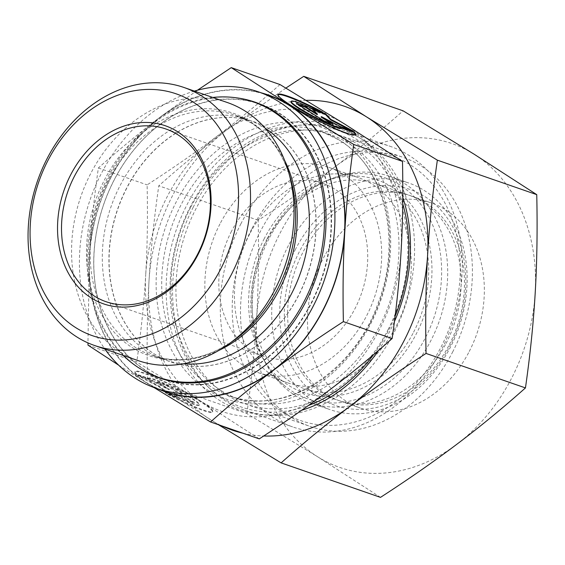 <?xml version="1.0" encoding="UTF-8"?>
<svg xmlns="http://www.w3.org/2000/svg" width="565" height="565" viewBox="0 0 565 565"><rect width="100%" height="100%" fill="white"/><g stroke="black" fill="none" stroke-linecap="round" stroke-linejoin="round"><path stroke-width="0.42" stroke-dasharray="2.83 2.12" d="M227.54 102.597A136.532 107.809 -70.9 0 0 90.584 173.752A136.532 107.809 -70.9 0 0 138.044 360.576M265.197 128.227A127.097 100.358 -70.9 0 0 247.498 119.505A127.097 100.358 -70.9 0 0 120.006 185.744A127.097 100.358 -70.9 0 0 164.189 359.665A127.097 100.358 -70.9 0 0 183.484 363.775M260.211 104.264A145.664 115.02 -70.9 0 0 114.088 180.179A145.664 115.02 -70.9 0 0 164.726 379.496M166.456 380.083A145.664 115.02 -70.9 0 0 310.842 303.582A145.664 115.02 -70.9 0 0 261.927 104.878M212.722 97.455A145.664 115.02 -70.9 0 0 107.47 177.883A145.664 115.02 -70.9 0 0 123.227 355.442M126.793 188.103A127.097 100.358 -70.9 0 0 170.976 362.017A127.097 100.358 -70.9 0 0 298.468 295.778A127.097 100.358 -70.9 0 0 254.292 121.856A127.097 100.358 -70.9 0 0 126.793 188.103M126.631 188.046A127.097 100.358 -70.9 0 0 170.807 361.96A127.097 100.358 -70.9 0 0 298.306 295.721A127.097 100.358 -70.9 0 0 254.123 121.8A127.097 100.358 -70.9 0 0 126.631 188.046M236.177 97.787A145.954 115.246 -70.9 0 0 108.6 178.222A145.954 115.246 -70.9 0 0 141.843 369.701M162.077 378.832A145.954 115.246 -70.9 0 0 164.796 379.828A145.954 115.246 -70.9 0 0 311.202 303.758A145.954 115.246 -70.9 0 0 260.465 104.052A145.954 115.246 -70.9 0 0 257.718 103.148M253.565 101.954A145.954 115.246 -70.9 0 0 114.059 180.115A145.954 115.246 -70.9 0 0 158.08 377.194M268.495 95.344A156.802 123.813 -70.9 0 0 111.206 177.071A156.802 123.813 -70.9 0 0 165.707 391.63M194.395 91.092A156.802 123.813 -70.9 0 0 101.269 173.625A156.802 123.813 -70.9 0 0 104.892 349.078M190.469 207.758A139.951 110.507 -70.9 0 0 176.718 328.632A139.951 110.507 -70.9 0 0 239.115 399.264A139.951 110.507 -70.9 0 0 379.503 326.323A139.951 110.507 -70.9 0 0 330.857 134.816A139.951 110.507 -70.9 0 0 238.119 151.632A139.951 110.507 -70.9 0 0 190.469 207.758M193.287 207.115A148.524 117.273 -70.9 0 0 178.688 335.384A148.524 117.273 -70.9 0 0 244.913 410.338A148.524 117.273 -70.9 0 0 393.897 332.933A148.524 117.273 -70.9 0 0 342.27 129.71A148.524 117.273 -70.9 0 0 243.854 147.55A148.524 117.273 -70.9 0 0 193.287 207.115M240.98 223.655A148.524 117.273 -70.9 0 0 292.606 426.886A148.524 117.273 -70.9 0 0 441.59 349.481A148.524 117.273 -70.9 0 0 389.963 146.25A148.524 117.273 -70.9 0 0 240.98 223.655M251.729 229.009A139.951 110.507 -70.9 0 0 282.451 411.906A139.951 110.507 -70.9 0 0 440.771 347.574A139.951 110.507 -70.9 0 0 410.049 164.676A139.951 110.507 -70.9 0 0 251.729 229.009M231.537 231.198A91.396 72.172 -70.9 0 0 263.311 356.261A91.396 72.172 -70.9 0 0 354.997 308.624A91.396 72.172 -70.9 0 0 323.222 183.561A91.396 72.172 -70.9 0 0 231.537 231.198M249.582 234.214A108.537 85.703 -70.9 0 0 266.518 371.134A108.537 85.703 -70.9 0 0 287.31 382.724A108.537 85.703 -70.9 0 0 396.185 326.16A108.537 85.703 -70.9 0 0 358.457 177.643A108.537 85.703 -70.9 0 0 334.953 173.872A108.537 85.703 -70.9 0 0 249.582 234.214M219.969 223.938A108.537 85.703 -70.9 0 0 257.697 372.448A108.537 85.703 -70.9 0 0 366.565 315.884A108.537 85.703 -70.9 0 0 328.837 167.374A108.537 85.703 -70.9 0 0 219.969 223.938M267.16 238.691A117.103 92.469 -70.9 0 0 285.438 386.418A117.103 92.469 -70.9 0 0 425.339 337.898A117.103 92.469 -70.9 0 0 359.269 173.589A117.103 92.469 -70.9 0 0 267.16 238.691M197.418 90.245L161.032 116.489C140.381 132.062 119.498 149.216 98.374 167.967C93.988 198.633 91.007 227.723 89.418 255.239L87.963 342.899M261.433 92.893A157.091 124.039 -70.9 0 0 161.032 116.489A157.091 124.039 -70.9 0 0 111.008 176.951A157.091 124.039 -70.9 0 0 89.418 255.239A157.091 124.039 -70.9 0 0 145.488 382.237L153.977 387.541M259.264 438.878L201.783 401.772A157.091 124.039 -70.9 0 0 329.473 390.02A157.091 124.039 -70.9 0 0 379.489 329.557A157.091 124.039 -70.9 0 0 401.086 251.27A157.091 124.039 -70.9 0 0 345.01 124.272A157.091 124.039 -70.9 0 0 217.327 136.017A157.091 124.039 -70.9 0 0 167.304 196.479A157.091 124.039 -70.9 0 0 145.714 274.767C147.345 247.265 147.811 217.299 147.119 184.875C173.314 167.89 196.719 151.604 217.327 136.017C237.978 120.444 258.862 103.289 279.986 84.545M277.973 94.751A43.703 4.795 27.3 0 0 277.768 94.969A43.703 4.795 27.3 0 0 310.764 117.365A43.703 4.795 27.3 0 0 355.434 135.049A43.703 4.795 27.3 0 0 355.498 134.767M311.188 108.148L310.927 108.657L322.446 112.654A43.703 4.795 27.3 0 0 319.07 110.888M290.996 101.742A28.843 3.164 -152.7 0 1 310.927 108.657M167.798 394.363A43.703 4.795 27.3 0 0 212.468 412.047A43.703 4.795 27.3 0 0 179.479 389.645A43.703 4.795 27.3 0 0 134.802 371.961A43.703 4.795 27.3 0 0 136.511 374.743L148.03 378.734A28.843 3.164 -152.7 0 1 175.27 389.285A28.843 3.164 -152.7 0 1 199.268 405.232A28.843 3.164 -152.7 0 1 199.24 405.267A28.843 3.164 -152.7 0 1 179.317 398.36L167.798 394.363L168.059 393.854L179.571 397.852A28.843 3.164 27.3 0 0 199.502 404.766A28.843 3.164 27.3 0 0 199.523 404.724A28.843 3.164 27.3 0 0 175.531 388.784A28.843 3.164 27.3 0 0 148.291 378.232L136.772 374.235A43.703 4.795 -152.7 0 1 135.063 371.459A43.703 4.795 -152.7 0 1 179.734 389.144A43.703 4.795 -152.7 0 1 212.73 411.539A43.703 4.795 -152.7 0 1 168.059 393.854M148.03 378.734L148.291 378.232M137.662 375.04L150.332 379.433L169.408 389.391L157.494 381.919L166.611 385.083L194.353 402.485L185.235 399.321L173.321 391.849L178.074 396.835L165.404 392.442L159.874 386.637L137.662 375.04L137.408 375.548L159.613 387.138L165.15 392.943L177.813 397.343L173.06 392.35L184.974 399.822L194.092 402.986L166.35 385.591L157.232 382.427L169.147 389.899L150.071 379.941L137.408 375.548M150.071 379.941L150.332 379.433M169.147 389.899L169.408 389.391M157.232 382.427L157.494 381.919M166.35 385.591L166.611 385.083M194.092 402.986L194.353 402.485M184.974 399.822L185.235 399.321M173.06 392.35L173.321 391.849M177.813 397.343L178.074 396.835M165.15 392.943L165.404 392.442M159.613 387.138L159.874 386.637M136.511 374.743L136.772 374.235M179.317 398.36L179.571 397.852M324.148 120.917L323.886 121.426L333.011 124.59L330.885 123.255M333.265 124.081L333.011 124.59M321.097 117.117L340.165 127.069L352.835 131.468L349.438 129.689M340.427 126.567L340.165 127.069M353.097 130.96L352.835 131.468M313.533 110.055L312.424 109.674L317.177 114.66M312.685 109.165L312.424 109.674M298.532 104.85L296.145 104.024L323.886 121.426M296.406 103.522L296.145 104.024M322.707 112.145L322.446 112.654M118.692 365.202L145.488 382.237A157.091 124.039 -70.9 0 0 158.645 389.179M88.013 345.13L136.758 362.038C141.137 331.373 144.124 302.282 145.714 274.767A157.091 124.039 -70.9 0 0 201.783 401.772L136.758 362.038M98.374 167.967L147.119 184.875M268.954 238.769A119.957 94.722 -70.9 0 0 266.475 364.679A119.957 94.722 -70.9 0 0 310.651 402.916A119.957 94.722 -70.9 0 0 430.982 340.398A119.957 94.722 -70.9 0 0 389.285 176.252A119.957 94.722 -70.9 0 0 330.921 178.907A119.957 94.722 -70.9 0 0 268.954 238.769M264.293 238.557A112.527 88.853 -70.9 0 0 261.969 356.67A112.527 88.853 -70.9 0 0 416.285 333.887A112.527 88.853 -70.9 0 0 416.652 212.454A112.527 88.853 -70.9 0 0 322.424 182.41A112.527 88.853 -70.9 0 0 264.293 238.557M288.418 245.521A119.957 94.722 -70.9 0 0 330.115 409.667A119.957 94.722 -70.9 0 0 450.446 347.143A119.957 94.722 -70.9 0 0 408.749 183.004A119.957 94.722 -70.9 0 0 288.418 245.521M295.587 249.087A114.25 90.209 -70.9 0 0 320.659 398.389A114.25 90.209 -70.9 0 0 449.902 345.879A114.25 90.209 -70.9 0 0 424.824 196.571A114.25 90.209 -70.9 0 0 295.587 249.087M413.587 332.199A108.537 85.703 -70.9 0 0 375.859 183.681A108.537 85.703 -70.9 0 0 266.991 240.252A108.537 85.703 -70.9 0 0 304.719 388.762A108.537 85.703 -70.9 0 0 413.587 332.199M446.039 343.456A108.537 85.703 -70.9 0 0 408.311 194.946A108.537 85.703 -70.9 0 0 299.443 251.51A108.537 85.703 -70.9 0 0 337.171 400.02A108.537 85.703 -70.9 0 0 446.039 343.456M449.352 344.608A108.537 85.703 -70.9 0 0 411.624 196.09A108.537 85.703 -70.9 0 0 302.755 252.661A108.537 85.703 -70.9 0 0 340.483 401.171A108.537 85.703 -70.9 0 0 449.352 344.608M469.225 351.501A108.537 85.703 -70.9 0 0 431.498 202.983A108.537 85.703 -70.9 0 0 322.622 259.554A108.537 85.703 -70.9 0 0 360.35 408.064A108.537 85.703 -70.9 0 0 469.225 351.501M452.586 352.122A142.338 112.393 -70.9 0 0 403.106 157.36A142.338 112.393 -70.9 0 0 260.331 231.544A142.338 112.393 -70.9 0 0 309.804 426.307A142.338 112.393 -70.9 0 0 452.586 352.122M388.014 329.727A142.338 112.393 -70.9 0 0 338.534 134.957A142.338 112.393 -70.9 0 0 195.758 209.142A142.338 112.393 -70.9 0 0 245.231 403.904A142.338 112.393 -70.9 0 0 388.014 329.727M373.486 354.721A146.568 115.733 -70.9 0 0 388.416 330.666A146.568 115.733 -70.9 0 0 395.097 316.216M402.718 203.718A146.568 115.733 -70.9 0 0 305.601 125.013A146.568 115.733 -70.9 0 0 190.44 206.493A146.568 115.733 -70.9 0 0 188.788 362.716A146.568 115.733 -70.9 0 0 308.448 405.465M378.381 350.54A149.951 118.403 -70.9 0 0 389.568 331.704A149.951 118.403 -70.9 0 0 394.427 321.563M402.774 197.284A149.951 118.403 -70.9 0 0 302.72 121.362A149.951 118.403 -70.9 0 0 187.029 204.671A149.951 118.403 -70.9 0 0 183.71 361.671A149.951 118.403 -70.9 0 0 301.661 410.282M380.499 497.37L317.798 456.887A171.372 135.317 -70.9 0 0 457.092 444.069A171.372 135.317 -70.9 0 0 511.657 378.112A171.372 135.317 -70.9 0 0 535.217 292.705A171.372 135.317 -70.9 0 0 474.049 154.16A171.372 135.317 -70.9 0 0 334.755 166.979A171.372 135.317 -70.9 0 0 280.184 232.935A171.372 135.317 -70.9 0 0 256.63 318.342C258.417 287.592 258.932 254.907 258.163 220.279C286.158 202.15 311.689 184.388 334.755 166.979C357.8 149.563 380.584 130.847 403.106 110.825M258.163 220.279L158.779 185.8C154.068 218.528 150.813 250.26 149.005 281.003C147.218 311.753 146.702 344.445 147.472 379.073L218.436 424.711M285.89 88.076L227.13 129.639A171.372 135.317 -70.9 0 0 172.565 195.596A171.372 135.317 -70.9 0 0 149.005 281.003A171.372 135.317 -70.9 0 0 210.173 419.548A171.372 135.317 -70.9 0 0 221.699 425.841M306.216 100.344A171.372 135.317 -70.9 0 0 227.13 129.639C204.085 147.055 181.294 165.778 158.779 185.8M246.863 413.552C251.566 380.817 254.822 349.085 256.63 318.342A171.372 135.317 -70.9 0 0 317.798 456.887L246.863 413.552L147.472 379.073M242.957 433.221A171.372 135.317 -70.9 0 0 263.707 435.982M284.704 160.615A127.097 100.358 -70.9 0 0 251.63 123.106A127.097 100.358 -70.9 0 0 235.344 115.288L250.938 122.775C269.618 134.682 282.74 153.08 290.311 177.975A128.326 101.326 -70.9 0 0 249.539 121.101A128.326 101.326 -70.9 0 0 104.37 180.094A128.326 101.326 -70.9 0 0 132.535 347.786A128.326 101.326 -70.9 0 0 234.009 340.264C206.239 359.206 178.914 364.263 152.027 355.442A127.097 100.358 -70.9 0 0 218.853 350.42M247.498 119.505L235.344 115.288A127.097 100.358 -70.9 0 0 107.844 181.527A127.097 100.358 -70.9 0 0 135.741 347.623A127.097 100.358 -70.9 0 0 152.027 355.442L164.189 359.665M207.772 390.161A143.948 113.664 -70.9 0 0 370.619 323.992A143.948 113.664 -70.9 0 0 339.021 135.875A143.948 113.664 -70.9 0 0 176.181 202.044A143.948 113.664 -70.9 0 0 207.772 390.161M370.237 323.102A139.951 110.507 -70.9 0 0 339.516 140.212A139.951 110.507 -70.9 0 0 321.584 131.603A139.951 110.507 -70.9 0 0 181.196 204.544A139.951 110.507 -70.9 0 0 211.917 387.435A139.951 110.507 -70.9 0 0 229.849 396.044A139.951 110.507 -70.9 0 0 370.237 323.102M255.006 102.152L260.465 104.052M330.857 134.816L321.584 131.603L339.219 140.064C384.447 166.739 402.457 240.259 378.169 303.01C353.937 372.865 283.136 416.603 229.849 396.044L239.115 399.264M176.718 328.632L178.688 335.384M244.913 410.338L292.606 426.886M106.015 301.696L263.311 356.261M257.697 372.448L287.31 382.724M266.518 371.134L285.438 386.418M355.434 135.049L355.696 134.548M199.523 404.724L199.268 405.232M212.73 411.539L212.468 412.047M135.063 371.459L134.802 371.961M277.768 94.969L278.029 94.461M334.953 173.872L359.269 173.589M328.837 167.374L358.457 177.643M165.926 128.997L323.222 183.561M342.27 129.71L389.963 146.25M238.119 151.632L243.854 147.55M159.33 377.929L164.796 379.828M261.969 356.67L266.475 364.679M310.651 402.916L330.115 409.667M375.859 183.681L408.311 194.946M304.719 388.762L337.171 400.02M389.285 176.252L408.749 183.004M322.424 182.41L330.921 178.907M411.624 196.09L431.498 202.983M338.534 134.957L403.106 157.36M245.231 403.904L309.804 426.307M340.483 401.171L360.35 408.064"/><path stroke-width="0.85" d="M47.072 158.659A136.532 107.809 -70.9 0 0 94.532 345.483A136.532 107.809 -70.9 0 0 231.495 274.329A136.532 107.809 -70.9 0 0 184.035 87.497A136.532 107.809 -70.9 0 0 47.072 158.659M47.891 160.566A127.965 101.043 -70.9 0 0 75.978 327.792A127.965 101.043 -70.9 0 0 220.738 268.975A127.965 101.043 -70.9 0 0 192.651 101.742A127.965 101.043 -70.9 0 0 47.891 160.566M94.532 345.483L138.044 360.576A136.532 107.809 -70.9 0 0 228.514 344.177A136.532 107.809 -70.9 0 0 275.007 289.421A136.532 107.809 -70.9 0 0 288.418 171.499A136.532 107.809 -70.9 0 0 227.54 102.597L184.035 87.497M183.484 363.775A127.097 100.358 -70.9 0 0 291.681 293.419A127.097 100.358 -70.9 0 0 265.197 128.227M123.227 355.442A145.664 115.02 -70.9 0 0 158.101 377.201L164.726 379.496A145.664 115.02 -70.9 0 0 166.456 380.083M162.077 378.832A145.954 115.246 -70.9 0 1 158.08 377.194A145.664 115.02 -70.9 0 0 304.217 301.286A145.664 115.02 -70.9 0 0 253.586 101.961A145.664 115.02 -70.9 0 0 212.722 97.455M141.843 369.701A145.954 115.246 -70.9 0 0 159.33 377.929A145.954 115.246 -70.9 0 0 305.736 301.865A145.954 115.246 -70.9 0 0 255.006 102.152A145.954 115.246 -70.9 0 0 236.177 97.787M257.718 103.148A145.954 115.246 -70.9 0 0 253.565 101.954L260.211 104.264A145.664 115.02 -70.9 0 1 261.927 104.878M104.892 349.078A156.802 123.813 -70.9 0 0 155.778 388.183L165.707 391.63A156.802 123.813 -70.9 0 0 323.003 309.91A156.802 123.813 -70.9 0 0 268.495 95.344L258.558 91.897A156.802 123.813 -70.9 0 0 194.395 91.092M155.778 388.183A156.802 123.813 -70.9 0 0 313.067 306.463A156.802 123.813 -70.9 0 0 258.558 91.897M74.241 176.626A91.396 72.172 -70.9 0 0 106.015 301.696A91.396 72.172 -70.9 0 0 197.701 254.059A91.396 72.172 -70.9 0 0 165.926 128.997A91.396 72.172 -70.9 0 0 74.241 176.626M197.969 254.695A94.256 74.425 109.1 0 1 91.346 298.016A94.256 74.425 109.1 0 1 70.66 174.846A94.256 74.425 109.1 0 1 177.283 131.518A94.256 74.425 109.1 0 1 197.969 254.695M153.977 387.541L210.519 421.963C231.636 403.219 252.527 386.057 273.178 370.492A157.091 124.039 -70.9 0 0 323.194 310.03A157.091 124.039 -70.9 0 0 344.791 231.742C346.373 204.226 349.361 175.136 353.747 144.463L288.715 104.737L231.24 67.631L197.418 90.245M158.645 389.179A157.091 124.039 -70.9 0 0 273.178 370.492C293.786 354.905 317.184 338.619 343.379 321.633C342.687 289.202 343.16 259.243 344.791 231.742A157.091 124.039 -70.9 0 0 288.715 104.737A157.091 124.039 -70.9 0 0 261.433 92.893M231.24 67.631L279.986 84.545L345.01 124.272L402.492 161.378C403.184 193.802 402.711 223.768 401.086 251.27C399.497 278.785 396.51 307.876 392.131 338.541C371.007 357.292 350.116 374.447 329.473 390.02C308.857 405.606 285.459 421.893 259.264 438.878L210.519 421.963M355.498 134.767A43.703 4.795 27.3 0 0 353.725 132.274L342.206 128.276A28.843 3.164 -152.7 0 1 314.966 117.725A28.843 3.164 -152.7 0 1 290.975 101.778A28.843 3.164 -152.7 0 1 290.996 101.742M353.987 131.765A43.703 4.795 -152.7 0 1 355.696 134.548A43.703 4.795 -152.7 0 1 311.025 116.863A43.703 4.795 -152.7 0 1 278.029 94.461A43.703 4.795 -152.7 0 1 322.707 112.145L311.188 108.148A28.843 3.164 27.3 0 0 291.257 101.234A28.843 3.164 27.3 0 0 291.236 101.276A28.843 3.164 27.3 0 0 315.228 117.223A28.843 3.164 27.3 0 0 342.468 127.775L353.987 131.765L353.725 132.274M333.265 124.081L324.148 120.917L296.406 103.522L305.524 106.686L317.438 114.158L312.685 109.165L325.355 113.558L330.885 119.37L353.097 130.96L340.427 126.567L321.358 116.609L333.265 124.081M330.885 123.255L321.097 117.117L321.358 116.609M349.438 129.689L330.624 119.872L325.094 114.066L313.533 110.055M330.885 119.37L330.624 119.872M325.355 113.558L325.094 114.066M317.438 114.158L317.177 114.66L305.262 107.188L298.532 104.85M305.524 106.686L305.262 107.188M342.468 127.775L342.206 128.276M319.07 110.888A43.703 4.795 27.3 0 0 277.973 94.751M87.963 342.899L88.013 345.13L118.692 365.202M353.747 144.463L402.492 161.378M343.379 321.633L392.131 338.541M395.097 316.216A146.568 115.733 -70.9 0 0 402.718 203.718M394.427 321.563A149.951 118.403 -70.9 0 0 402.774 197.284M303.723 76.346L403.106 110.825L474.049 154.16L536.75 194.643C537.52 229.27 537.004 261.955 535.217 292.705C533.409 323.448 530.154 355.187 525.45 387.915C502.928 407.937 480.137 426.653 457.092 444.069C434.026 461.478 408.495 479.247 380.499 497.37L281.116 462.89C303.638 442.868 326.422 424.153 349.467 406.736A171.372 135.317 -70.9 0 0 404.039 340.78A171.372 135.317 -70.9 0 0 427.592 255.373C429.4 224.63 432.656 192.891 437.359 160.163L366.424 116.828L303.723 76.346L285.89 88.076M263.707 435.982A171.372 135.317 -70.9 0 0 349.467 406.736C372.533 389.327 398.064 371.558 426.059 353.436C425.29 318.808 425.805 286.123 427.592 255.373A171.372 135.317 -70.9 0 0 366.424 116.828A171.372 135.317 -70.9 0 0 306.216 100.344M525.45 387.915L426.059 353.436M536.75 194.643L437.359 160.163M218.436 424.711L281.116 462.89M221.699 425.841A171.372 135.317 -70.9 0 0 242.957 433.221M308.448 405.465A146.568 115.733 -70.9 0 0 373.486 354.721M301.661 410.282A149.951 118.403 -70.9 0 0 378.381 350.54M228.514 344.177L234.009 340.264A128.326 101.326 -70.9 0 0 277.705 288.8A128.326 101.326 -70.9 0 0 290.311 177.975L288.418 171.499M218.853 350.42A127.097 100.358 -70.9 0 0 279.527 289.202A127.097 100.358 -70.9 0 0 284.704 160.615M290.975 101.778L291.236 101.276"/></g></svg>
